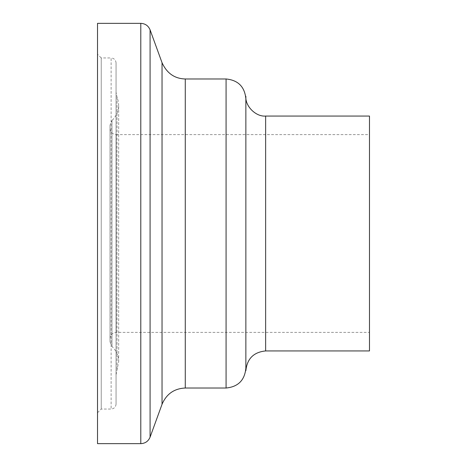 <?xml version="1.0" encoding="UTF-8"?>
<svg xmlns="http://www.w3.org/2000/svg" width="467" height="467" viewBox="0 0 467 467"><rect width="100%" height="100%" fill="white"/><g stroke="black" fill="none" stroke-linecap="round" stroke-linejoin="round"><path stroke-width="0.35" stroke-dasharray="2.33 1.75" d="M110.019 128.425L110.019 338.575L110.019 128.425C110.387 132.179 112.448 134.239 116.201 134.607L116.201 332.393L116.201 134.607L369.479 134.607L369.479 332.393L369.479 134.607M110.019 125.08L110.019 341.92L110.019 125.08L111.987 120.556L111.987 346.444L111.987 120.556C118.571 113.767 120.252 105.927 117.03 97.043L116.061 92.25L116.061 374.75L116.061 92.25M116.061 62.905L116.061 404.095L116.061 62.905C115.746 59.928 114.1 58.276 111.117 57.961L111.117 409.039L111.117 57.961L101.228 57.961L101.228 409.039L101.228 57.961L97.521 54.254L97.521 412.746L97.521 54.254M97.521 443.65L97.521 23.35M245.864 98.759L245.864 368.241L245.864 98.759M245.864 370.716L245.864 96.284M369.479 350.939L369.479 116.061M117.03 97.043L117.03 369.957L117.03 97.043M140.789 443.65L140.789 23.35M150.082 437.141L150.082 29.859M162.037 404.288L162.037 62.712M185.271 388.024L185.271 78.976M226.081 388.024L226.081 78.976M265.641 350.939L265.641 116.061M110.019 338.575C110.387 334.821 112.448 332.761 116.201 332.393L369.479 332.393M116.061 374.75L118.671 361.814C118.571 355.766 116.341 350.641 111.987 346.444L110.019 341.92M118.671 361.814L118.671 105.186L118.671 361.814M97.521 412.746L101.228 409.039L111.117 409.039C114.106 408.724 115.752 407.078 116.061 404.095"/><path stroke-width="0.7" d="M140.789 23.35L97.521 23.35L97.521 443.65L140.789 443.65L140.789 23.35C145.249 23.572 148.343 25.743 150.082 29.859L150.082 437.141C148.343 441.257 145.249 443.428 140.789 443.65M245.864 98.759C244.69 86.745 238.094 80.149 226.081 78.976L185.271 78.976C174.605 78.684 166.859 73.261 162.037 62.712L150.082 29.859M245.864 96.284L245.864 370.716C247.061 358.726 253.651 352.136 265.641 350.939L369.479 350.939L369.479 116.061L265.641 116.061C255.858 116.948 244.977 106.067 245.864 96.284M162.037 62.712L162.037 404.288L150.082 437.141M185.271 78.976L185.271 388.024C174.22 388.532 166.474 393.95 162.037 404.288M226.081 78.976L226.081 388.024C238.094 386.851 244.69 380.261 245.864 368.241M265.641 116.061L265.641 350.939M185.271 388.024L226.081 388.024"/></g></svg>
